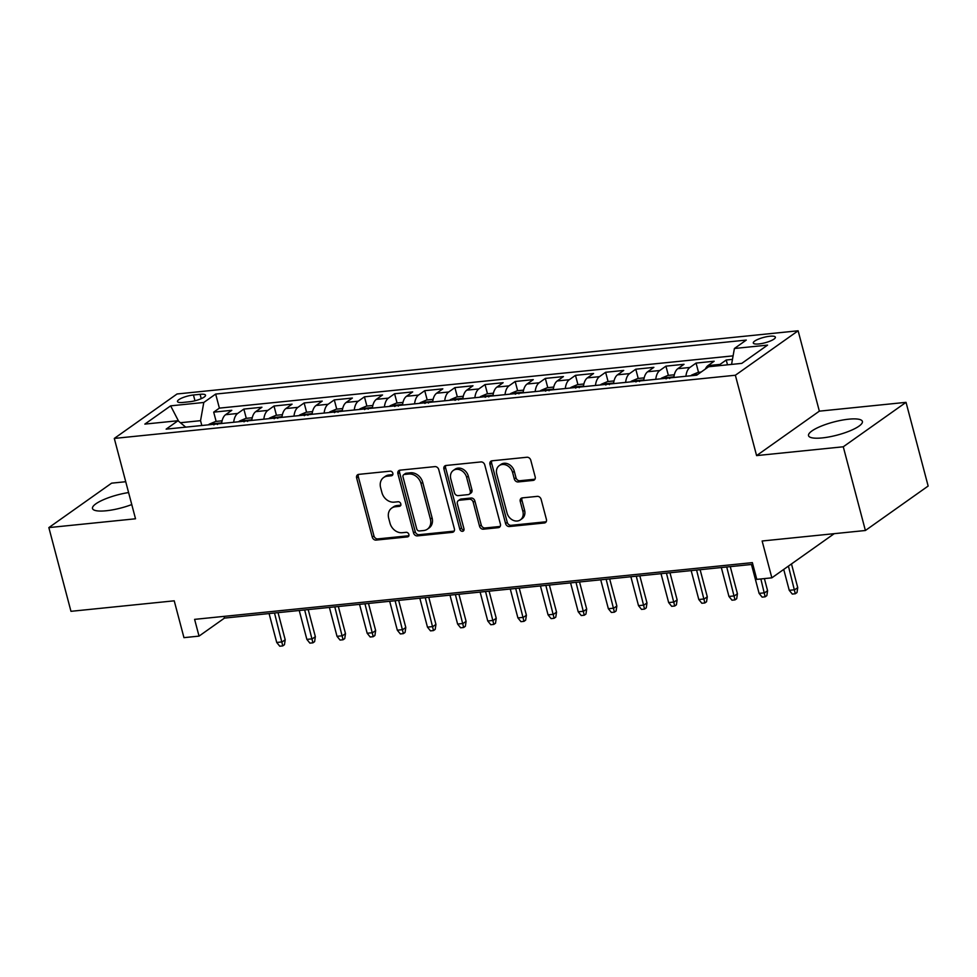 <?xml version="1.0" encoding="UTF-8"?>
<svg xmlns="http://www.w3.org/2000/svg" width="977" height="977" viewBox="0 0 977 977"><rect width="100%" height="100%" fill="white"/><g stroke="black" fill="none" stroke-linecap="round" stroke-linejoin="round"><path stroke-width="1.47" d="M392.839 473.259A2.455 1.991 -125.3 0 0 390.165 471.17L358.718 474.37A3.505 2.846 -125.3 0 0 357.57 474.798A3.505 2.846 -125.3 0 0 356.629 477.948L372.261 537.118A3.505 2.846 -125.3 0 0 376.084 540.098L407.531 536.898A2.455 1.991 -125.3 0 0 406.322 532.306L402.243 532.709A11.211 9.123 -125.3 0 1 389.994 523.159L388.699 518.225A11.211 9.123 -125.3 0 1 391.679 508.113A11.211 9.123 -125.3 0 1 395.392 506.745L399.459 506.33A2.455 1.991 -125.3 0 0 398.237 501.738L394.171 502.154A11.211 9.123 -125.3 0 1 381.922 492.591L380.615 487.67A11.211 9.123 -125.3 0 1 383.607 477.545A11.211 9.123 -125.3 0 1 387.307 476.178L391.374 475.775A2.455 1.991 -125.3 0 0 392.839 473.259M848.683 419.182A27.857 6.778 -14.8 0 0 821.095 426.18A27.857 6.778 -14.8 0 0 808.529 435.657A27.857 6.778 -14.8 0 0 822.231 437.916A27.857 6.778 -14.8 0 0 849.819 430.918A27.857 6.778 -14.8 0 0 862.386 421.429A27.857 6.778 -14.8 0 0 848.683 419.182M128.598 492.555A27.857 6.778 -14.8 0 0 92.497 508.516A27.857 6.778 -14.8 0 0 106.188 510.763A27.857 6.778 -14.8 0 0 131.773 504.559M769.766 336.247A11.431 2.784 -14.8 0 0 758.445 339.129A11.431 2.784 -14.8 0 0 753.291 343.012A11.431 2.784 -14.8 0 0 758.909 343.941A11.431 2.784 -14.8 0 0 770.23 341.058A11.431 2.784 -14.8 0 0 775.384 337.175A11.431 2.784 -14.8 0 0 769.766 336.247M533.076 480.415A3.505 2.846 -125.3 0 0 534.236 480A3.505 2.846 -125.3 0 0 535.176 476.837L530.78 460.24A3.505 2.846 -125.3 0 0 526.957 457.248L492.042 460.802A3.505 2.846 -125.3 0 0 490.881 461.229A3.505 2.846 -125.3 0 0 489.953 464.393L505.573 523.55A3.505 2.846 -125.3 0 0 509.408 526.542L544.323 522.988A3.505 2.846 -125.3 0 0 545.484 522.561A3.505 2.846 -125.3 0 0 546.412 519.398L541.124 499.345A3.505 2.846 -125.3 0 0 537.289 496.365L522.353 497.879A3.505 2.846 -125.3 0 0 521.193 498.307A3.505 2.846 -125.3 0 0 520.252 501.47L522.878 511.411A9.379 7.621 -125.3 0 1 520.387 519.874A9.379 7.621 -125.3 0 1 507.051 513.023L496.756 474.077A9.379 7.621 -125.3 0 1 499.259 465.614A9.379 7.621 -125.3 0 1 512.595 472.465L514.305 478.962A3.505 2.846 -125.3 0 0 518.14 481.942L533.076 480.415L534.773 479.218A3.505 2.846 -125.3 0 0 534.944 479.194M125.74 481.722L111.61 483.163L48.85 527.604L70.967 611.321L174.224 600.818L183.957 637.651L199.039 636.112L194.606 619.369L752.363 562.63L756.784 579.373L771.854 577.834L834.236 533.662M843.273 446.782L906.033 402.341L819.349 411.158L756.589 455.6L843.273 446.782L865.39 530.499L762.133 541.002L771.854 577.834M756.589 455.6L735.363 375.241L114.297 438.429L177.057 393.975L798.124 330.788L735.363 375.241M48.85 527.604L135.522 518.787L114.297 438.429M438.746 469.595A3.505 2.846 -125.3 0 0 434.924 466.615L400.008 470.169A3.505 2.846 -125.3 0 0 398.848 470.596A3.505 2.846 -125.3 0 0 397.908 473.76L413.54 532.917A3.505 2.846 -125.3 0 0 417.374 535.897L452.29 532.343A3.505 2.846 -125.3 0 0 453.45 531.928A3.505 2.846 -125.3 0 0 454.378 528.765L438.746 469.595M446.025 465.479L480.94 461.926A3.505 2.846 -125.3 0 1 484.763 464.918L500.395 524.075A3.505 2.846 -125.3 0 1 499.467 527.238A3.505 2.846 -125.3 0 1 498.307 527.665L483.359 529.192A3.505 2.846 -125.3 0 1 479.536 526.2L473.198 502.202A3.505 2.846 -125.3 0 0 469.375 499.223L459.459 500.236A3.505 2.846 -125.3 0 0 458.298 500.664A3.505 2.846 -125.3 0 0 457.37 503.814L463.965 528.801A2.455 1.991 -125.3 0 1 459.825 529.216L443.924 469.07A3.505 2.846 -125.3 0 1 444.865 465.907A3.505 2.846 -125.3 0 1 446.025 465.479M906.033 402.341L928.15 486.045L865.39 530.499M732.469 359.377L726.229 360.012L727.499 364.824M718.669 365.728A14.289 7.56 -95.8 0 1 720.037 364.397L707.971 365.618L714.163 361.234L696.076 363.078L698.518 372.322M685.915 376.255A14.289 7.56 -95.8 0 1 689.884 367.462L677.83 368.683L684.022 364.299L665.923 366.143L668.378 375.388M655.762 379.32A14.289 7.56 -95.8 0 1 659.744 370.527L647.678 371.748L653.869 367.364L635.783 369.208L638.225 378.465M625.622 382.398A14.289 7.56 -95.8 0 1 629.591 373.593L617.525 374.826L623.717 370.43L605.63 372.274L608.073 381.531M595.469 385.463A14.289 7.56 -95.8 0 1 599.438 376.658L587.385 377.891L593.576 373.507L575.477 375.339L577.932 384.596M565.317 388.528A14.289 7.56 -95.8 0 1 569.286 379.723L557.232 380.957L563.424 376.572L545.337 378.417L547.779 387.661M535.176 391.594A14.289 7.56 -95.8 0 1 539.145 382.801L527.079 384.022L533.271 379.638L515.184 381.482L517.627 390.727M505.024 394.659A14.289 7.56 -95.8 0 1 508.993 385.866L496.939 387.087L503.131 382.703L485.032 384.547L487.486 393.792M474.871 397.724A14.289 7.56 -95.8 0 1 478.84 388.931L466.786 390.153L472.978 385.768L454.891 387.613L457.334 396.87M444.718 400.802A14.289 7.56 -95.8 0 1 448.699 391.997L436.634 393.23L442.825 388.834L424.739 390.678L427.181 399.935M414.578 403.867A14.289 7.56 -95.8 0 1 418.547 395.062L406.493 396.296L412.685 391.911L394.586 393.743L397.041 403M384.425 406.933A14.289 7.56 -95.8 0 1 388.394 398.127L376.34 399.361L382.532 394.977L364.445 396.821L366.888 406.066M354.272 409.998A14.289 7.56 -95.8 0 1 358.254 401.205L346.188 402.426L352.379 398.042L334.293 399.886L336.735 409.131M324.132 413.063A14.289 7.56 -95.8 0 1 328.101 404.27L316.047 405.492L322.239 401.107L304.14 402.951L306.583 412.196M293.979 416.129A14.289 7.56 -95.8 0 1 297.948 407.336L285.895 408.557L292.086 404.173L274 406.017L276.442 415.274M263.827 419.206A14.289 7.56 -95.8 0 1 267.808 410.401L255.742 411.635L261.934 407.238L243.847 409.082L237.655 413.466A14.289 7.56 84.2 0 0 233.686 422.272M246.289 418.339L243.847 409.082M182.931 402.439L189.562 401.755A11.065 2.687 -14.8 0 0 200.529 398.97A11.065 2.687 -14.8 0 0 205.524 395.209A11.065 2.687 -14.8 0 0 200.077 394.317L193.446 394.989A11.065 2.687 -14.8 0 0 182.479 397.773A11.065 2.687 -14.8 0 0 177.484 401.535A11.065 2.687 -14.8 0 0 182.931 402.439M731.565 364.409L734.411 348.484L746.281 340.081L215.661 394.061L203.79 402.475L200.541 420.672L201.824 425.508M734.411 348.484L767.568 345.113L741.787 363.371L708.63 366.741L696.748 375.156L166.139 429.135L178.009 420.733L144.84 424.103L170.633 405.846L203.79 402.475M733.092 355.86L219.385 408.13L213.694 412.147L231.793 410.316L225.602 414.7A14.289 7.56 84.2 0 0 221.62 423.493M267.808 410.401L274 406.017M297.948 407.336L304.14 402.951M328.101 404.27L334.293 399.886M358.254 401.205L364.445 396.821M388.394 398.127L394.586 393.743M418.547 395.062L424.739 390.678M448.699 391.997L454.891 387.613M478.84 388.931L485.032 384.547M508.993 385.866L515.184 381.482M539.145 382.801L545.337 378.417M569.286 379.723L575.477 375.339M599.438 376.658L605.63 372.274M629.591 373.593L635.783 369.208M659.744 370.527L665.923 366.143M689.884 367.462L696.076 363.078M720.037 364.397L726.229 360.012M200.541 420.672L180.403 422.723M819.349 411.158L798.124 330.788M199.039 636.112L224.478 618.099L752.815 564.34M224.026 616.377L224.478 618.099M216.137 421.405L213.694 412.147M219.385 408.13L215.661 394.061M185.715 427.144L178.009 420.733M255.742 411.635A14.289 7.56 84.2 0 0 251.773 420.428M285.895 408.557A14.289 7.56 84.2 0 0 281.926 417.362M316.047 405.492A14.289 7.56 84.2 0 0 312.066 414.297M346.188 402.426A14.289 7.56 84.2 0 0 342.219 411.232M376.34 399.361A14.289 7.56 84.2 0 0 372.371 408.154M406.493 396.296A14.289 7.56 84.2 0 0 402.512 405.089M436.634 393.23A14.289 7.56 84.2 0 0 432.664 402.023M466.786 390.153A14.289 7.56 84.2 0 0 462.817 398.958M496.939 387.087A14.289 7.56 84.2 0 0 492.958 395.893M527.079 384.022A14.289 7.56 84.2 0 0 523.11 392.827M557.232 380.957A14.289 7.56 84.2 0 0 553.263 389.75M587.385 377.891A14.289 7.56 84.2 0 0 583.403 386.684M617.525 374.826A14.289 7.56 84.2 0 0 613.556 383.619M647.678 371.748A14.289 7.56 84.2 0 0 643.709 380.554M677.83 368.683A14.289 7.56 84.2 0 0 673.849 377.488M707.971 365.618A14.289 7.56 84.2 0 0 705.37 369.05M178.62 421.246L170.633 405.846M392.827 474.59L389.005 474.981A11.211 9.123 -125.3 0 0 385.304 476.349L383.607 477.545M391.679 508.113L393.377 506.916A11.211 9.123 -125.3 0 1 397.077 505.549L400.9 505.158M358.547 474.395A3.505 2.846 -125.3 0 0 358.327 476.752L373.959 535.909A3.505 2.846 -125.3 0 0 377.781 538.901L408.972 535.726M399.837 470.193A3.505 2.846 -125.3 0 0 399.605 472.55L415.237 531.72A3.505 2.846 -125.3 0 0 419.072 534.7L453.987 531.146A3.505 2.846 -125.3 0 0 454.158 531.122M404.478 474.431A2.455 1.991 -125.3 0 0 403.012 476.947L416.727 528.875A2.455 1.991 -125.3 0 0 419.414 530.963L423.7 530.535A11.211 9.123 -125.3 0 0 427.401 529.168A11.211 9.123 -125.3 0 0 430.393 519.056L421.014 483.554A11.211 9.123 -125.3 0 0 408.765 474.004L404.478 474.431L406.176 473.234A2.455 1.991 -125.3 0 0 405.357 473.54L403.66 474.737M427.401 529.168L429.098 527.971A11.211 9.123 -125.3 0 0 432.09 517.847L430.393 519.056M406.176 473.234L410.462 472.795A11.211 9.123 -125.3 0 1 422.711 482.357L432.09 517.847M458.298 500.664L459.996 499.455A3.505 2.846 -125.3 0 1 461.156 499.027L471.061 498.026A3.505 2.846 -125.3 0 1 474.895 501.006L481.234 525.003A3.505 2.846 -125.3 0 0 485.056 527.983L500.004 526.469A3.505 2.846 -125.3 0 0 500.175 526.444M445.854 465.504A3.505 2.846 -125.3 0 0 445.622 467.873L461.523 528.02A2.455 1.991 -125.3 0 0 463.953 530.12M466.615 477.313A9.379 7.621 -125.3 0 0 453.279 470.462A9.379 7.621 -125.3 0 0 450.788 478.925L454.415 492.64A3.505 2.846 -125.3 0 0 458.237 495.632L468.154 494.618A3.505 2.846 -125.3 0 0 469.314 494.191A3.505 2.846 -125.3 0 0 470.242 491.028L466.615 477.313L468.313 476.104A9.379 7.621 -125.3 0 0 454.977 469.265L453.279 470.462M469.314 494.191L471.012 492.994A3.505 2.846 -125.3 0 0 471.94 489.831L470.242 491.028M468.313 476.104L471.94 489.831M499.259 465.614L500.957 464.417A9.379 7.621 -125.3 0 1 514.293 471.268L516.003 477.753A3.505 2.846 -125.3 0 0 519.837 480.745L534.773 479.218M520.387 519.874L522.084 518.665A9.379 7.621 -125.3 0 0 524.576 510.214L522.878 511.411M522.182 497.904A3.505 2.846 -125.3 0 0 521.95 500.273L524.576 510.214M491.871 460.826A3.505 2.846 -125.3 0 0 491.639 463.183L507.271 522.353A3.505 2.846 -125.3 0 0 511.105 525.333L546.021 521.779A3.505 2.846 -125.3 0 0 546.192 521.767M222.097 420.794L215.661 421.453L209.261 424.165A9.465 5.007 84.2 0 0 208.565 424.824M217.444 424.531C217.395 423.175 216.198 423.297 213.816 424.897M285.199 639.74L284.466 644.698L282.768 645.907L279.752 646.212L276.723 642.463L282.145 641.901L285.199 639.74L278.042 612.652M282.768 645.907L274.513 613.006M276.723 642.463L269.078 613.556M252.237 417.729L245.813 418.388L239.402 421.099A9.465 5.007 84.2 0 0 238.718 421.759M247.584 421.453C247.547 420.11 246.338 420.232 243.969 421.832M315.351 636.674L314.618 641.633L312.921 642.829L309.904 643.135L306.863 639.385L312.298 638.836L315.351 636.674L308.195 609.575M312.921 642.829L304.665 609.941M306.863 639.385L299.231 610.491M282.39 414.663L275.966 415.323L269.554 418.034A9.465 5.007 84.2 0 0 268.87 418.693M277.737 418.388C277.7 417.045 276.491 417.167 274.122 418.754M345.492 633.609L344.759 638.567L343.061 639.764L340.057 640.069L337.016 636.32L342.438 635.771L345.492 633.609L338.335 606.509M343.061 639.764L334.806 606.876M337.016 636.32L329.383 607.425M312.542 411.598L306.106 412.245L299.707 414.956A9.465 5.007 84.2 0 0 299.011 415.616M307.889 415.323C307.84 413.967 306.644 414.089 304.274 415.689M375.644 630.544L374.912 635.502L373.214 636.699L370.198 637.004L367.169 633.255L372.591 632.705L375.644 630.544L368.488 603.444M373.214 636.699L364.958 603.81M367.169 633.255L359.536 604.36M342.683 408.533L336.259 409.18L329.847 411.891A9.465 5.007 84.2 0 0 329.164 412.55M338.03 412.257C337.993 410.902 336.784 411.024 334.415 412.624M405.797 627.478L405.064 632.437L403.367 633.633L400.35 633.939L397.309 630.189L402.744 629.64L405.797 627.478L398.64 600.379M403.367 633.633L395.111 600.733M397.309 630.189L389.676 601.295M372.835 405.467L366.412 406.114L360 408.826A9.465 5.007 84.2 0 0 359.316 409.485M368.182 409.192C368.146 407.836 366.937 407.959 364.568 409.558M435.937 624.413L435.205 629.359L433.507 630.568L430.503 630.873L427.462 627.124L432.884 626.575L435.937 624.413L428.781 597.313M433.507 630.568L425.251 597.668M427.462 627.124L419.829 598.217M402.988 402.39L396.552 403.049L390.153 405.76A9.465 5.007 84.2 0 0 389.457 406.42M398.335 406.127C398.286 404.771 397.089 404.893 394.72 406.493M466.09 621.335L465.357 626.294L463.66 627.503L460.643 627.808L457.615 624.059L463.037 623.497L466.09 621.335L458.934 594.248M463.66 627.503L455.404 594.602M457.615 624.059L449.982 595.152M433.129 399.324L426.705 399.984L420.293 402.695A9.465 5.007 84.2 0 0 419.609 403.354M428.476 403.049C428.439 401.706 427.23 401.828 424.861 403.428M496.243 618.27L495.51 623.228L493.812 624.425L490.796 624.73L487.755 620.981L493.19 620.432L496.243 618.27L489.086 591.17M493.812 624.425L485.557 591.537M487.755 620.981L480.122 592.086M463.281 396.259L456.857 396.918L450.446 399.63A9.465 5.007 84.2 0 0 449.762 400.289M458.628 399.984C458.592 398.64 457.383 398.763 455.013 400.35M526.395 615.205L525.65 620.163L523.965 621.36L520.949 621.665L517.908 617.916L523.342 617.366L526.395 615.205L519.227 588.105M523.965 621.36L515.697 588.472M517.908 617.916L510.275 589.021M493.434 393.194L486.998 393.841L480.599 396.552A9.465 5.007 84.2 0 0 479.902 397.212M488.781 396.918C488.732 395.563 487.535 395.685 485.166 397.285M556.536 612.139L555.803 617.098L554.106 618.294L551.089 618.6L548.06 614.851L553.483 614.301L556.536 612.139L549.379 585.04M554.106 618.294L545.85 585.406M548.06 614.851L540.428 585.956M523.574 390.128L517.151 390.776L510.739 393.487A9.465 5.007 84.2 0 0 510.055 394.146M518.934 393.853C518.885 392.498 517.676 392.62 515.306 394.219M586.688 609.074L585.956 614.032L584.258 615.229L581.242 615.534L578.213 611.785L583.635 611.236L586.688 609.074L579.532 581.974M584.258 615.229L576.003 582.329M578.213 611.785L570.568 582.89M553.727 387.051L547.303 387.71L540.892 390.421A9.465 5.007 84.2 0 0 540.208 391.081M549.074 390.788C549.037 389.432 547.828 389.554 545.459 391.154M616.841 605.996L616.096 610.955L614.411 612.164L611.394 612.469L608.353 608.72L613.788 608.17L616.841 605.996L609.672 578.909M614.411 612.164L606.143 579.263M608.353 608.72L600.721 579.813M583.88 383.985L577.444 384.645L571.044 387.356A9.465 5.007 84.2 0 0 570.348 388.016M579.227 387.722C579.178 386.367 577.981 386.489 575.612 388.089M646.982 602.931L646.249 607.889L644.551 609.098L641.535 609.404L638.506 605.655L643.928 605.093L646.982 602.931L639.825 575.844M644.551 609.098L636.296 576.198M638.506 605.655L630.873 576.748M614.02 380.92L607.596 381.58L601.197 384.291A9.465 5.007 84.2 0 0 600.501 384.95M609.379 384.645C609.33 383.302 608.121 383.424 605.752 385.011M677.134 599.866L676.402 604.824L674.704 606.021L671.688 606.326L668.659 602.577L674.081 602.027L677.134 599.866L669.978 572.766M674.704 606.021L666.448 573.133M668.659 602.577L661.014 573.682M644.173 377.855L637.749 378.514L631.337 381.225A9.465 5.007 84.2 0 0 630.653 381.885M639.52 381.58C639.483 380.236 638.274 380.358 635.905 381.946M707.287 596.8L706.542 601.759L704.857 602.956L701.84 603.261L698.799 599.512L704.234 598.962L707.287 596.8L700.118 569.701M704.857 602.956L696.589 570.067M698.799 599.512L691.166 570.617M674.325 374.789L667.889 375.437L661.49 378.148A9.465 5.007 84.2 0 0 660.794 378.807M669.672 378.514C669.624 377.159 668.427 377.281 666.058 378.881M737.427 593.735L736.695 598.693L734.997 599.89L731.981 600.196L728.952 596.446L734.374 595.897L737.427 593.735L730.271 566.636M734.997 599.89L726.741 567.002M728.952 596.446L721.319 567.552M701.12 372.066L698.042 372.371L691.643 375.083A9.465 5.007 84.2 0 0 690.947 375.742M767.58 590.67L766.847 595.616L765.15 596.825L762.133 597.13L759.105 593.381L764.527 592.831L767.58 590.67L764.393 578.592M765.15 596.825L760.863 578.958M759.105 593.381L751.46 564.486M797.733 587.592L797 592.55L795.302 593.76L792.286 594.065L789.245 590.316L794.68 589.766L797.733 587.592L791.48 563.937M795.302 593.76L788.427 566.11M789.245 590.316L783.725 569.432M237.655 413.466L225.602 414.7M194.985 400.778L193.446 394.989M201.238 398.677L200.077 394.317M389.005 474.981L387.307 476.178M400.814 505.378L399.459 506.33M397.077 505.549L395.392 506.745M408.887 535.933L407.531 536.898M377.781 538.901L376.084 540.098M373.959 535.909L372.261 537.118M358.327 476.752L356.629 477.948M392.742 474.81L391.374 475.775M453.987 531.146L452.29 532.343M419.072 534.7L417.374 535.897M415.237 531.72L413.54 532.917M399.605 472.55L397.908 473.76M422.711 482.357L421.014 483.554M410.462 472.795L408.765 474.004M500.004 526.469L498.307 527.665M485.056 527.983L483.359 529.192M481.234 525.003L479.536 526.2M474.895 501.006L473.198 502.202M471.061 498.026L469.375 499.223M461.156 499.027L459.459 500.236M461.523 528.02L459.825 529.216M445.622 467.873L443.924 469.07M519.837 480.745L518.14 481.942M516.003 477.753L514.305 478.962M514.293 471.268L512.595 472.465M521.95 500.273L520.252 501.47M546.021 521.779L544.323 522.988M511.105 525.333L509.408 526.542M507.271 522.353L505.573 523.55M491.639 463.183L489.953 464.393M221.706 422.846L209.42 424.091M251.858 419.78L239.56 421.026M281.999 416.703L269.713 417.961M312.151 413.637L299.866 414.895M342.304 410.572L330.006 411.83M372.445 407.507L360.159 408.752M402.597 404.441L390.312 405.687M432.75 401.376L420.464 402.622M462.89 398.298L450.605 399.556M493.043 395.233L480.757 396.491M523.196 392.168L510.91 393.426M553.336 389.102L541.05 390.348M583.489 386.037L571.203 387.283M613.641 382.972L601.356 384.217M643.782 379.894L631.496 381.152M673.935 376.829L661.649 378.087M697.81 374.399L691.801 375.009"/></g></svg>
